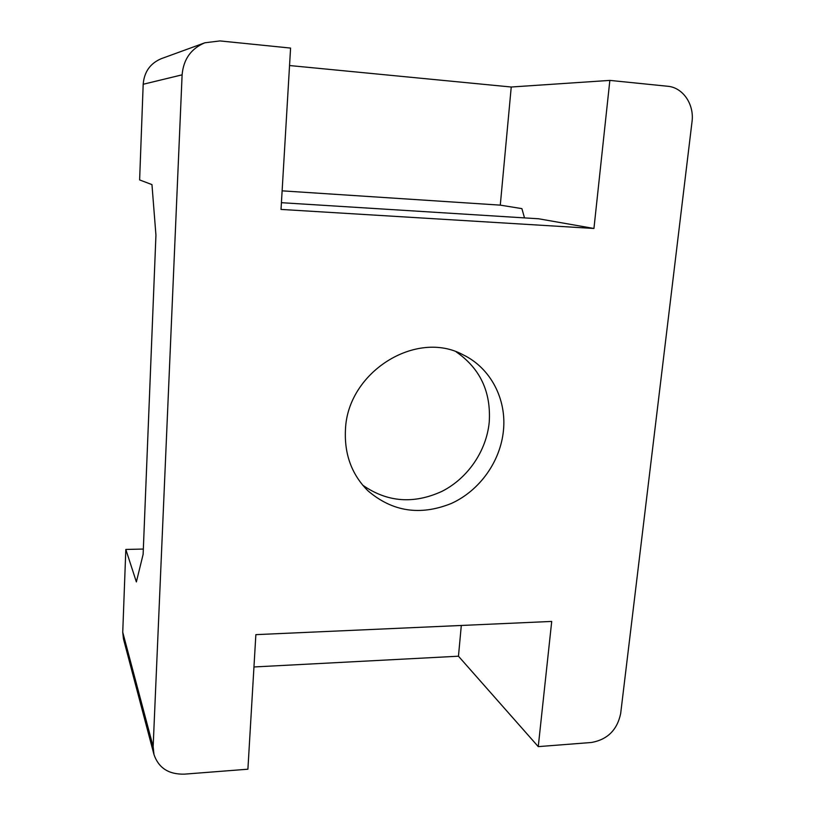 <?xml version="1.0" encoding="UTF-8"?>
<svg xmlns="http://www.w3.org/2000/svg" width="815" height="815" viewBox="0 0 815 815"><rect width="100%" height="100%" fill="white"/><g stroke="black" fill="none" stroke-linecap="round" stroke-linejoin="round"><path stroke-width="1.22" d="M456.206 351.876C480.147 368.462 491.16 391.893 489.234 422.16C486.463 450.97 467.881 478.191 442.036 491.323C413.674 504.332 387.227 502.274 362.685 485.159M503.436 430.646C500.4 461.575 479.597 490.661 451.327 503.466C420.153 515.987 392.31 511.718 367.799 490.661C351.703 474.493 344.246 454.169 345.458 429.678C347.496 371.946 416.333 329.168 463.124 354.82C490.65 368.003 506.757 399.228 503.436 430.646M524.503 217.89L521.895 208.63L500.288 205.136L511.239 87.011L609.854 80.4L593.941 228.475L281.022 209.424L290.578 48.075L219.969 40.923L204.871 42.788C191.046 48.584 183.467 59.261 182.112 74.827L143.185 84.271L139.62 179.932L151.957 184.597L155.94 235.158L143.124 554.332L136.37 581.92L125.826 549.453L143.338 549.055M593.941 228.475L538.603 218.777L281.43 202.691M461.31 625.472L458.458 656.207L538.257 746.622L591.405 742.485C607.409 739.643 617.159 730.026 620.653 713.634L692.016 121.781C694.431 104.473 682.98 87.46 667.699 86.258L609.854 80.4M458.458 656.207L253.954 666.965M153.984 754.568L123.462 638.909L122.739 632.267L153.149 746.622L153.984 754.568C158.609 767.985 168.736 774.515 184.373 774.148L247.903 769.207L255.869 634.641L551.714 621.427L538.257 746.622M153.149 746.622L182.112 74.827M511.239 87.011L289.539 65.536M143.185 84.271C144.204 71.842 150.276 63.295 161.411 58.629L204.871 42.788M500.288 205.136L282.122 190.842M125.826 549.453L122.739 632.267"/></g></svg>
